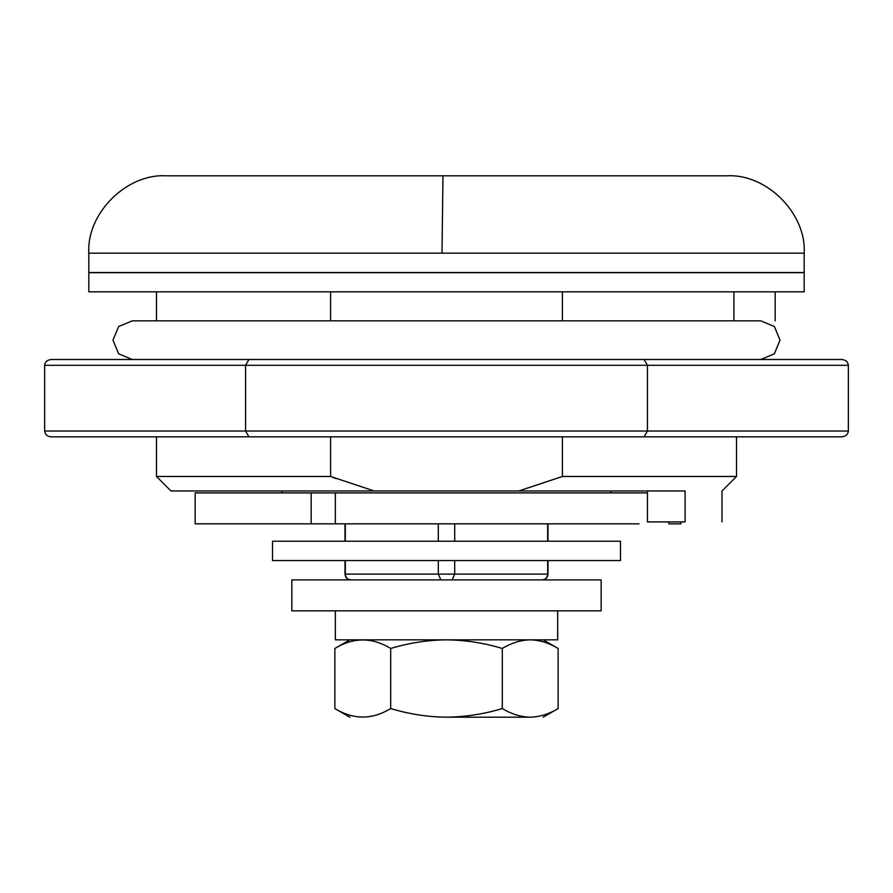 <?xml version="1.0" encoding="UTF-8"?>
<svg xmlns="http://www.w3.org/2000/svg" width="893" height="893" viewBox="0 0 893 893"><rect width="100%" height="100%" fill="white"/><g stroke="black" fill="none" stroke-linecap="round" stroke-linejoin="round"><path stroke-width="1.34" d="M620.501 541.236L272.499 541.236L272.499 560.57L620.501 560.57L620.501 541.236M760.702 359.499L774.354 353.829L780.013 340.166L774.398 326.537L760.814 320.833M760.68 320.833L132.32 320.833L118.646 326.492L112.987 340.166L118.646 353.829L132.32 359.499M644.076 436.833L647.425 431.029L848.35 431.029C847.926 434.534 845.693 436.465 841.652 436.833L51.347 436.833C47.485 436.666 45.253 434.735 44.65 431.029L44.65 365.293C45.074 361.799 47.307 359.868 51.347 359.499L841.652 359.499C845.693 359.868 847.926 361.799 848.35 365.293L647.425 365.293L644.076 359.499M44.65 431.029L245.575 431.029L248.924 436.833M44.65 365.293L647.425 365.293L647.425 431.029L245.575 431.029L245.575 365.293L248.924 359.499M848.35 431.029L848.35 365.293M195.154 523.834L195.154 492.903L311.166 492.903L311.166 523.834L195.154 523.834M639.053 523.834L335.333 523.834L335.333 492.903L311.166 492.903M335.333 523.834L311.166 523.834M647.425 492.903L335.333 492.903M668.846 521.903L668.846 523.834L680.913 523.834L680.913 521.903M458.634 579.903L291.832 579.903L291.832 610.834L601.168 610.834L601.168 579.903L458.634 579.903M451.278 717.179L446.5 717.179C427.591 716.967 408.994 714.087 390.688 708.54C372.124 719.881 353.516 719.881 334.864 708.54L334.864 648.485L349.833 639.846M557.667 610.834L557.667 639.846L335.333 639.846L335.333 610.834M529.906 639.846C520.463 640.158 511.276 643.027 502.312 648.474C484.24 642.971 465.644 640.091 446.5 639.846C427.591 640.058 408.994 642.938 390.688 648.474L390.688 648.474C372.124 637.133 353.516 637.133 334.864 648.485M529.906 717.179C520.463 716.867 511.276 713.987 502.312 708.54C484.24 714.043 465.644 716.923 446.5 717.179L530.542 717.179C547.219 717.179 547.219 717.179 530.542 717.179C539.852 716.9 549.05 714.032 558.114 708.551L558.114 648.474C549.05 642.993 539.852 640.114 530.542 639.846M502.312 708.54L502.312 648.474M390.688 708.54L390.688 648.474M350.96 579.903C347.611 579.646 345.736 577.715 345.323 574.11L345.323 560.57M440.874 579.903L438.307 574.11L438.307 560.57M452.126 579.903L454.693 574.11L547.677 574.11C547.264 577.715 545.389 579.646 542.04 579.903M345.323 541.236L345.323 523.834M438.307 541.236L438.307 523.834M345.323 574.11L454.693 574.11L454.693 560.57M454.693 541.236L454.693 523.834M547.677 574.11L547.677 560.57M547.677 541.236L547.677 523.834M647.425 490.971L647.425 521.903L685.098 521.903C733.823 521.903 733.823 521.903 685.098 521.903L685.098 490.971C733.823 490.971 733.823 490.971 685.098 490.971L170.998 490.971L374.156 490.971L330.6 476.471L156.632 476.471L330.6 476.471L336.259 478.681M562.4 436.833L562.4 476.471L736.212 476.471L562.4 476.471L518.844 490.971M733.934 320.833L733.934 291.832M562.4 320.833L562.4 291.832M330.6 476.471L330.6 436.833M330.6 320.833L330.6 291.832M424.666 291.832L804.18 291.832L804.18 272.689L88.82 272.689L88.82 291.832L424.666 291.832M88.82 253.154L88.82 272.499L804.18 272.499L804.18 253.154C806.513 213.46 766.551 173.488 726.846 175.821L166.154 175.821C126.449 173.488 86.487 213.46 88.82 253.154L804.18 253.154M442.002 253.154L442.973 175.821M543.167 639.846L558.114 648.474M558.114 708.551L543.167 717.179M349.833 717.179L334.864 708.54M344.999 560.57L344.999 574.11C345.357 577.615 347.288 579.546 350.793 579.903M548.001 560.57L548.001 574.11C547.643 577.615 545.712 579.546 542.207 579.903M344.999 541.236L344.999 523.834M548.001 541.236L548.001 523.834M282.166 492.903L282.166 490.971M610.834 492.903L610.834 490.971M736.513 436.833L736.513 476.471L722.013 490.971L722.013 521.903M156.487 436.833L156.487 476.471L170.987 490.971M156.487 291.832L156.487 320.833M775.18 291.832L775.18 320.833"/></g></svg>

